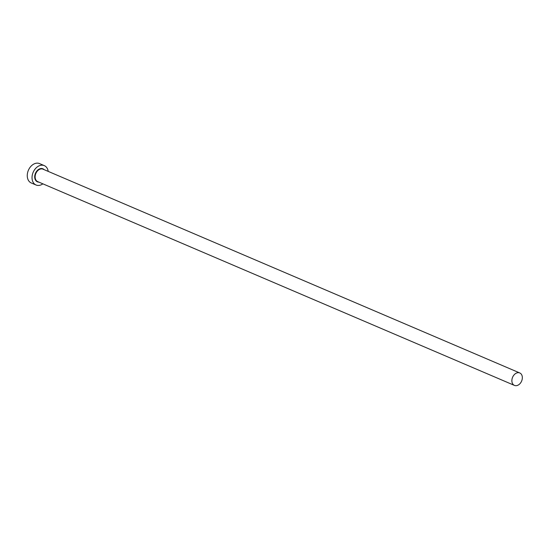 <?xml version="1.0" encoding="UTF-8"?>
<svg xmlns="http://www.w3.org/2000/svg" width="549" height="549" viewBox="0 0 549 549"><rect width="100%" height="100%" fill="white"/><g stroke="black" fill="none" stroke-linecap="round" stroke-linejoin="round"><path stroke-width="0.82" d="M514.235 385.309A6.766 4.9 113.1 0 0 514.447 385.405A6.766 4.9 113.1 0 0 521.55 381.253A6.766 4.9 113.1 0 0 519.978 373.052A6.766 4.9 113.1 0 0 519.766 372.956A6.766 4.9 113.1 0 0 512.663 377.108A6.766 4.9 113.1 0 0 514.235 385.309M48.202 171.391A10.527 7.624 113.1 0 0 44.634 165.784A10.527 7.624 113.1 0 0 44.311 165.633A10.527 7.624 113.1 0 0 33.256 172.091A10.527 7.624 113.1 0 0 35.706 184.848A10.527 7.624 113.1 0 0 36.035 184.999A10.527 7.624 113.1 0 0 42.884 183.84M44.311 165.633L39.542 163.595A10.527 7.624 113.1 0 0 28.486 170.053A10.527 7.624 113.1 0 0 30.936 182.81A10.527 7.624 113.1 0 0 31.266 182.961L36.035 184.999M38.869 182.124A7.068 5.119 -66.9 0 1 37.174 181.712A7.068 5.119 -66.9 0 1 35.596 172.997A7.068 5.119 -66.9 0 1 43.165 168.92A7.068 5.119 -66.9 0 1 44.188 169.675M43.234 169.27A6.766 4.9 113.1 0 0 43.021 169.174A6.766 4.9 113.1 0 0 35.918 173.326A6.766 4.9 113.1 0 0 37.49 181.527A6.766 4.9 113.1 0 0 37.703 181.623A6.766 4.9 113.1 0 0 37.915 181.705M514.447 385.405L37.703 181.623M519.766 372.956L43.021 169.174"/></g></svg>
